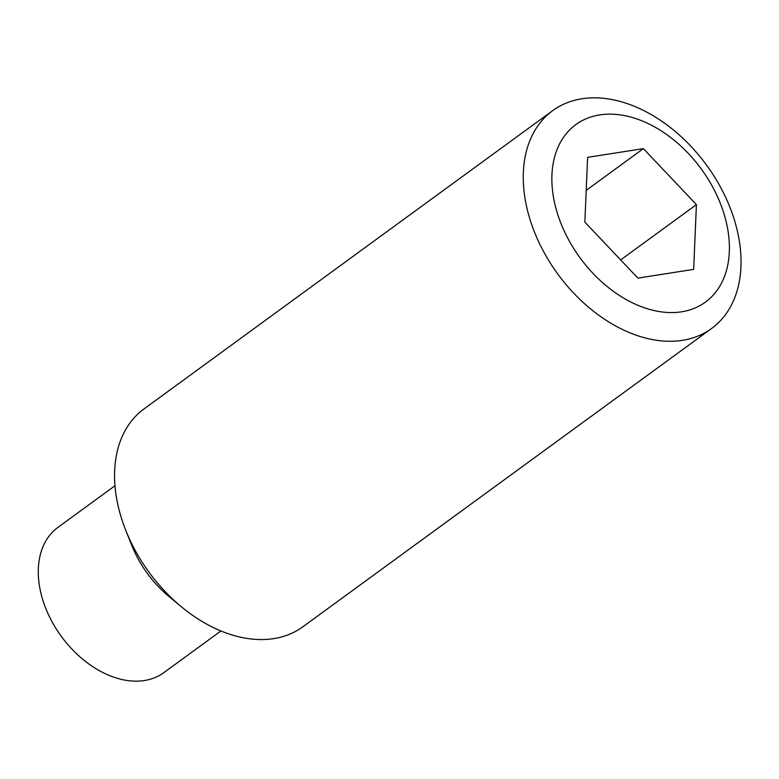 <?xml version="1.0" encoding="UTF-8"?>
<svg xmlns="http://www.w3.org/2000/svg" width="779" height="779" viewBox="0 0 779 779"><rect width="100%" height="100%" fill="white"/><g stroke="black" fill="none" stroke-linecap="round" stroke-linejoin="round"><path stroke-width="1.17" d="M114.971 485.755L57.899 527.412A89.877 61.453 53.9 0 0 46.467 610.093A89.877 61.453 53.9 0 0 163.872 672.608L220.944 630.951M552.671 110.657L143.979 408.946A134.816 92.185 53.9 0 0 125.925 530.742L131.943 545.777A89.877 61.453 53.9 0 0 132.557 547.267A89.877 61.453 53.9 0 0 168.955 596.48L181.429 606.802A134.816 92.185 53.9 0 0 302.934 626.744L711.636 328.456A134.816 92.185 53.9 0 0 728.764 204.429A134.816 92.185 53.9 0 0 552.671 110.657A134.816 92.185 53.9 0 0 535.533 234.683A134.816 92.185 53.9 0 0 711.636 328.456M125.925 530.742A134.816 92.185 53.9 0 0 126.841 532.982A134.816 92.185 53.9 0 0 181.429 606.802M719.387 201.031A109.897 75.144 53.9 0 0 599.655 114.922A109.897 75.144 53.9 0 0 561.873 225.706A109.897 75.144 53.9 0 0 681.606 311.804A109.897 75.144 53.9 0 0 719.387 201.031M643.386 148.614L587.609 157.358L584.854 222.103L637.874 278.113L693.661 269.378L696.416 204.634L643.386 148.614L586.207 190.358M620.659 259.923L696.416 204.634"/></g></svg>
